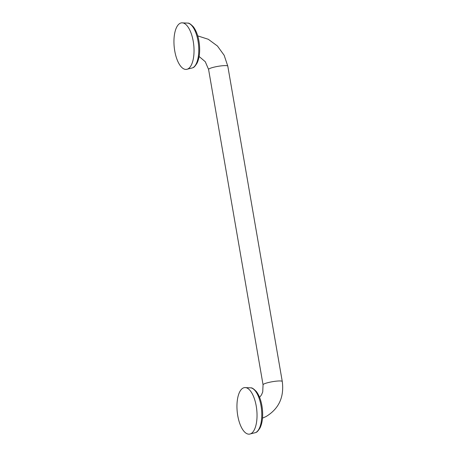 <?xml version="1.0" encoding="UTF-8"?>
<svg xmlns="http://www.w3.org/2000/svg" width="457" height="457" viewBox="0 0 457 457"><rect width="100%" height="100%" fill="white"/><g stroke="black" fill="none" stroke-linecap="round" stroke-linejoin="round"><path stroke-width="0.69" d="M187.93 68.927A23.398 9.814 84.2 0 1 186.347 69.407A23.398 9.814 84.2 0 1 174.454 49.042A23.398 9.814 84.2 0 1 180.052 23.33A23.398 9.814 -95.8 0 1 181.629 22.85A23.398 9.814 -95.8 0 1 193.528 43.215A23.398 9.814 -95.8 0 1 187.93 68.927M250.927 433.67A23.398 9.814 84.2 0 1 249.351 434.15A23.398 9.814 84.2 0 1 237.457 413.785A23.398 9.814 84.2 0 1 243.055 388.073A23.398 9.814 -95.8 0 1 244.632 387.593A23.398 9.814 -95.8 0 1 256.526 407.958A23.398 9.814 -95.8 0 1 250.927 433.67M192.466 67.893L193.043 67.63C193.848 67.602 195.196 66.094 197.076 63.117C199.326 58.256 200.103 52.104 199.418 44.666C198.618 37.148 196.613 31.213 193.402 26.854C190.803 24.158 188.981 22.913 187.924 23.107A22.679 9.511 84.2 0 1 198.458 44.158A22.679 9.511 84.2 0 1 192.865 67.71A22.679 9.511 84.2 0 1 192.466 67.893L186.347 69.407M259.599 397.367L261.53 394.825L262.729 391.935L263.055 384.8L208.586 69.453A9.751 1.462 -9.8 0 1 209.386 68.681A9.751 1.462 -9.8 0 1 220.04 66.025A9.751 1.462 -9.8 0 1 227.797 66.134L224.153 55.28L217.435 46.008L208.318 39.291L197.727 35.88M263.055 384.8A9.751 1.462 -9.8 0 1 263.86 384.034A9.751 1.462 -9.8 0 1 274.508 381.378A9.751 1.462 -9.8 0 1 282.272 381.481L227.797 66.134M255.469 432.636L256.04 432.373C256.851 432.339 258.199 430.837 260.079 427.861C262.329 422.999 263.106 416.847 262.415 409.403C261.615 401.892 259.61 395.956 256.406 391.598C253.806 388.901 251.984 387.65 250.927 387.85A22.679 9.511 84.2 0 1 261.461 408.901A22.679 9.511 84.2 0 1 255.869 432.453A22.679 9.511 84.2 0 1 255.469 432.636L249.351 434.15M187.924 23.107L181.629 22.85M208.586 69.453L205.273 61.712L199.109 56.485M282.272 381.481C284.283 397.116 278.861 408.815 265.997 416.584L262.507 418.132M250.927 387.85L244.632 387.593"/></g></svg>
